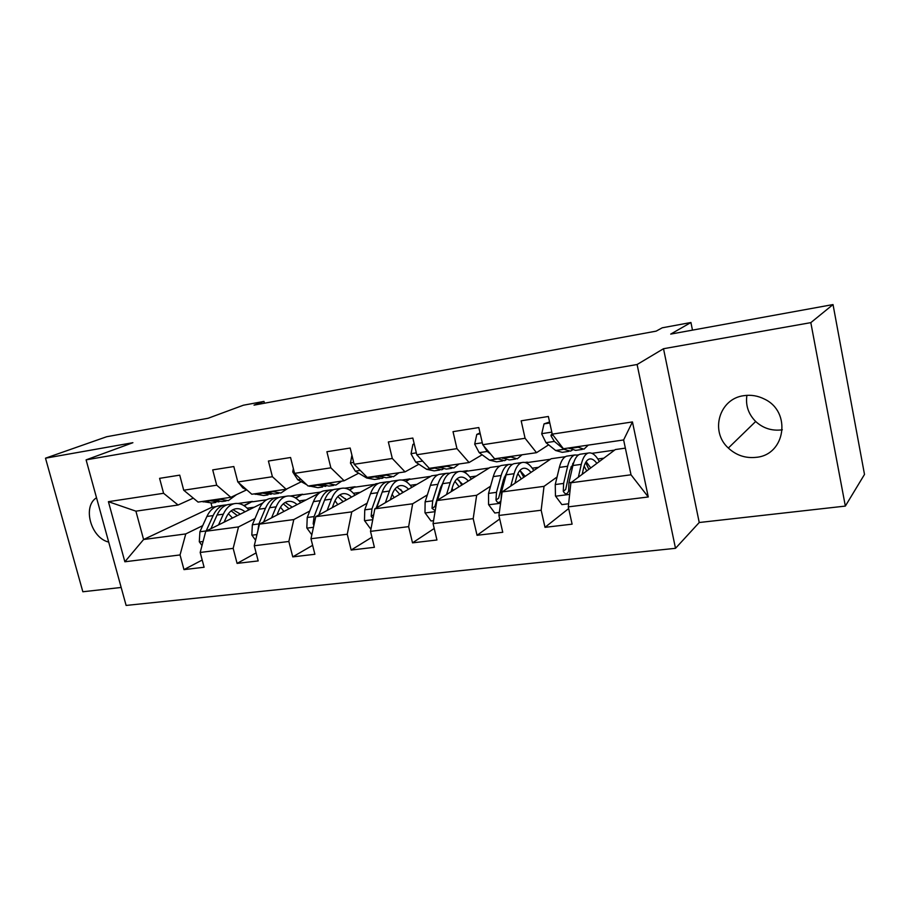<?xml version="1.0" encoding="UTF-8"?>
<svg xmlns="http://www.w3.org/2000/svg" width="910" height="910" viewBox="0 0 910 910"><rect width="100%" height="100%" fill="white"/><g stroke="black" fill="none" stroke-linecap="round" stroke-linejoin="round"><path stroke-width="1.36" d="M743.959 395.657C719.173 398.603 709.766 431.465 728.341 448.05C736.258 455.353 745.517 458.458 756.13 457.332C785.375 455.034 791.928 411.752 764.355 399.046C757.814 395.759 751.012 394.633 743.959 395.657M782.338 429.782L781.576 429.895C771.669 431.033 763.035 428.223 755.675 421.489C748.35 414.039 745.427 405.325 746.917 395.338M96.517 497.759C82.173 506.54 90.932 538.06 108.7 542.076M845.344 506.085L864.5 474.428L833.025 304.566L810.821 322.64L663.515 348.723L637.102 364.512L675.504 548.321L699.233 522.511L845.344 506.085L810.821 322.64M637.102 364.512L86.097 459.857L126.115 605.434L675.504 548.321M86.097 459.857L132.894 442.704L45.5 458.185L82.844 591.762L121.178 587.462M45.5 458.185L106.675 436.732L208.06 418.281L243.402 405.212L263.98 401.412L254.038 405.132L656.144 331.138L662.23 327.805L690.94 322.504L670.715 334.095L833.025 304.566M625.363 448.129L615.353 449.551L570.889 482.778L631.017 474.792L623.623 439.951L563.415 448.744L552.256 434.138L548.366 416.484L521.168 420.818L525.081 438.279L482.732 444.717L478.808 427.552L453.021 431.659L456.957 448.641L416.78 454.75L412.833 438.051L388.354 441.953L392.312 458.481L354.138 464.282L350.168 448.027L326.895 451.724L330.865 467.831L294.556 473.359L290.574 457.502L268.416 461.029L272.409 476.726L237.817 481.993L233.825 466.534L212.713 469.89L216.705 485.201L183.718 490.217L179.736 475.145L159.591 478.341L163.584 493.288L108.415 501.683L124.863 561.777L143.587 539.516L185.765 533.92L202.702 525.65M552.256 434.138L632.45 421.933L648.273 496.974L568.295 506.87L572.106 524.16L544.999 527.334L568.67 508.565M124.863 561.777L180.043 554.941L183.968 569.615L204.102 567.26L200.189 552.45L233.165 548.366L237.089 563.392L258.178 560.924L254.265 545.75L288.845 541.473L292.758 556.875L314.883 554.281L310.97 538.731L347.256 534.238L351.158 550.038L374.397 547.32L370.507 531.36L408.635 526.64L412.514 542.849L436.948 539.994L433.069 523.614L473.189 518.654L477.045 535.296L502.752 532.282L498.908 515.458L541.166 510.237L544.999 527.334M482.732 444.717L494.608 458.788L536.525 452.679L548.639 444.819M572.879 465.647L570.854 467.092M557.068 476.988L544.021 486.349L502.149 491.912L551.221 458.72L565.383 456.695M577.668 454.943L578.771 454.784M536.525 452.679L525.081 438.279M541.166 510.237L544.021 486.349M498.908 515.458L502.149 491.912M416.78 454.75L429.292 468.332L469.094 462.519L482.129 454.772M524.968 462.473L527.368 462.132L526.219 462.872M505.744 476.271L504.231 477.261M490.57 486.19L476.647 495.29L436.88 500.568L490.08 467.456L499.965 466.045M469.094 462.519L456.957 448.641M473.189 518.654L476.647 495.29M433.069 523.614L436.88 500.568M354.138 464.282L367.208 477.397L405.041 471.869L418.896 464.225M462.052 471.46L467.308 470.709L464.566 472.37M441.885 486.099L440.884 486.702M427.347 494.892L412.651 503.787L374.84 508.815L431.704 475.793L437.71 474.94M405.041 471.869L392.312 458.481M408.635 526.64L412.651 503.787M370.507 531.36L374.84 508.815M294.556 473.359L308.115 486.02L344.139 480.764L358.699 473.2M402.095 480.025L409.955 478.91L405.644 481.344M367.151 503.162L351.772 511.875L315.77 516.652L375.921 483.767L378.378 483.415M344.139 480.764L330.865 467.831M347.256 534.238L351.772 511.875M310.97 538.731L315.77 516.652M237.817 481.993L251.808 494.244L286.138 489.239L301.335 481.743M344.913 488.204L355.116 486.748L349.315 489.853M309.764 511.022L293.805 519.564L259.475 524.126L319.126 493.174M286.138 489.239L272.409 476.726M288.845 541.473L293.805 519.564M254.265 545.75L259.475 524.126M183.718 490.217L198.084 502.092L230.844 497.304L246.61 489.887M290.29 496.007L302.643 494.244L295.443 497.918M255.016 518.507L238.522 526.913L205.762 531.258L262.706 503.037M230.844 497.304L216.705 485.201M233.165 548.366L238.522 526.913M200.189 552.45L205.762 531.258M108.415 501.683L135.909 511.17L178.076 505.016L193.295 498.134M238.079 503.469L252.388 501.421L243.869 505.573M211.052 503.207L212.087 507.177L216.045 506.62M212.087 507.177L143.587 539.516L135.909 511.17M178.076 505.016L163.584 493.288M180.043 554.941L185.765 533.92M692.476 330.137L690.94 322.504M264.435 403.221L263.98 401.412M244.244 505.812L252.388 501.421M252.48 501.797L266.619 499.783M295.818 498.157L302.643 494.244M302.746 494.619L320.718 492.06M349.69 490.092L355.116 486.748M355.207 487.134L374.909 484.325M406.031 481.583L409.955 478.91M410.046 479.308L430.748 476.351M464.976 472.586L467.308 470.709M467.399 471.118L489.193 468.013M526.651 463.076L527.368 462.132M527.459 462.542L550.413 459.266M591.966 453.339L614.614 450.109M648.273 496.974L631.017 474.792M623.623 439.951L632.45 421.933M568.295 506.87L570.889 482.778M183.968 569.615L202.191 560.037M247.201 508.201L254.299 507.2M299.128 500.909L306.101 499.931M237.089 563.392L256.119 552.905M353.421 493.288L360.246 492.333M292.758 556.875L312.63 545.329M410.262 485.314L416.905 484.382M351.158 550.038L371.928 537.207M469.799 476.965L476.26 476.055M412.514 542.849L434.218 528.482M532.27 468.195L538.492 467.33M477.045 535.296L499.715 518.996M597.859 458.993L603.842 458.162M663.515 348.723L699.233 522.511M187.71 493.516L190.463 495.791M202.225 501.49L211.984 503.014L215.863 502.457M218.662 499.089L228.33 500.648L236.486 494.653M208.447 500.58L218.957 501.888M226.033 500.978L222.085 501.546L212.394 499.999M224.11 522.169L226.112 517.642C228.33 512.808 231.322 509.896 235.076 508.917C238.465 508.155 241.776 509.122 245.017 511.807M218.525 524.933L223.337 514.173C226.01 508.394 229.582 504.913 234.063 503.719C239.285 502.616 244.21 504.686 248.817 509.918M202.009 545.534L199.29 541.757L199.916 531.759L206.9 516.459C209.618 510.715 213.236 507.245 217.774 506.051L220.027 505.733M228.387 513.706L232.471 518.017M210.904 528.71L217.058 515.049C219.754 509.281 223.348 505.801 227.853 504.606L230.082 504.288M240.376 514.104L232.949 509.702M227.034 504.845L223.94 505.175C219.424 506.358 215.818 509.839 213.122 515.595L206.104 531.087M231.129 510.863L237.351 515.606M238.465 482.562L242.845 487.942L247.156 490.171M254.311 493.88L263.763 495.518L268.006 494.903M271.521 491.366L280.86 493.049L287.526 488.545M260.817 492.924L271.157 494.301M278.653 493.368L274.331 493.993L264.946 492.321M293.327 468.502L292.747 471.971L297.752 479.741L306.761 484.757M308.843 485.917L317.943 487.68L322.572 487.009M326.849 483.29L335.836 485.087L341.728 481.117M315.656 484.928L325.769 486.361M333.72 485.394L328.999 486.076L319.979 484.291M276.947 515.06L278.869 510.396C280.974 505.471 283.829 502.525 287.435 501.546C290.722 500.796 293.941 501.82 297.092 504.606M271.578 517.847L276.151 506.825C278.688 500.932 282.111 497.406 286.423 496.234C291.462 495.142 296.228 497.304 300.732 502.718M255.596 540.233L251.82 535.012L252.343 524.797L258.963 509.213C261.545 503.366 265.015 499.852 269.383 498.669L271.555 498.361M280.473 507.234L283.965 511.42M263.627 521.976L269.587 507.734C272.135 501.865 275.582 498.339 279.916 497.167L282.077 496.86M292.247 507.12L285.16 502.468M278.983 497.451L275.832 497.747C271.476 498.93 268.029 502.445 265.47 508.303L258.884 523.921L257.871 530.792M283.272 503.822L289.084 508.77M332.264 507.632L334.095 502.798C336.063 497.781 338.77 494.801 342.228 493.834C345.379 493.095 348.485 494.175 351.556 497.087M327.145 510.442L331.456 499.124C333.822 493.129 337.075 489.557 341.204 488.397C346.039 487.328 350.646 489.603 355.014 495.199M311.823 534.83L306.818 527.937L307.227 517.494L313.45 501.626C315.872 495.677 319.183 492.117 323.368 490.945L325.45 490.649M334.994 500.727L337.803 504.606M318.841 514.969L324.586 500.079C326.974 494.107 330.239 490.536 334.391 489.375L336.461 489.079M346.483 499.863L339.783 494.926M346.244 499.999L345.379 498.612M333.322 489.716L330.114 489.978C325.951 491.15 322.663 494.71 320.263 500.682L314.087 516.584L313.188 523.785L313.87 525.4M318.807 514.992L323.323 503.344M337.826 496.541L343.172 501.672M351.908 455.171L350.452 463.144L355.31 471.152L366.73 478.034L374.67 479.468L379.732 478.74M384.862 474.815L393.427 476.749L399.001 472.756M373.111 476.533L381.768 478.444L382.974 478.023M391.414 477.045L386.261 477.796L377.639 475.873M414.277 444.194L412.912 444.41L411.024 453.885L415.722 462.132L426.619 469.31L434.15 470.857L439.678 470.06M445.718 465.931L453.828 468.013L459.038 463.986M433.387 467.729L441.589 469.787L442.954 469.253M451.94 468.286L446.321 469.094L438.154 467.035M414.175 443.75L412.912 444.41M480.252 433.865L476.795 434.411L474.69 444.16L479.206 452.657L489.512 460.141L496.587 461.825L502.616 460.949M509.668 456.592L517.255 458.833L522.056 454.784M480.036 432.921L476.795 434.411M496.701 458.492L504.402 460.688L505.926 460.028M515.492 459.084L509.361 459.971L501.706 457.753M483.54 445.673L487.157 451.462L490.513 453.931M390.242 499.874L391.96 494.847C393.78 489.739 396.328 486.713 399.604 485.758C402.618 485.03 405.598 486.19 408.567 489.227M385.385 502.684L389.412 491.059C391.607 484.962 394.656 481.333 398.569 480.196C403.175 479.149 407.6 481.526 411.832 487.339M371.064 528.46L370.347 528.551L364.478 520.531L364.751 509.85L370.529 493.686C372.781 487.623 375.898 484.018 379.891 482.869L381.882 482.584M392.142 494.346L394.155 497.599M376.717 507.712L382.2 492.06C384.418 485.974 387.501 482.357 391.436 481.208L393.404 480.935M403.255 492.31L396.988 487.066M402.664 492.663L400.684 489.432M390.219 481.64L386.955 481.856C382.996 483.005 379.902 486.611 377.673 492.697L371.951 508.895L371.166 516.243L372.963 518.586M376.194 508.03L382.041 492.515M394.986 489.045L399.786 494.323M451.064 491.741L452.668 486.497C454.329 481.299 456.695 478.228 459.766 477.295C462.621 476.578 465.465 477.818 468.32 481.003M446.526 494.574L450.211 482.596C452.213 476.385 455.046 472.711 458.731 471.585C463.076 470.572 467.285 473.086 471.357 479.115M433.558 520.657L431.033 520.975L424.981 512.751L425.118 501.831L430.407 485.349C432.466 479.172 435.367 475.521 439.132 474.394L441.009 474.121M452.111 488.329L453.191 490.422M437.505 500.182L442.647 483.654C444.671 477.443 447.538 473.78 451.246 472.654L453.1 472.392M462.758 484.461L456.968 478.899M461.768 485.075L458.799 480.048M449.87 473.189L446.537 473.325C442.817 474.463 439.928 478.114 437.892 484.313L432.682 500.83L432.034 508.337L435.207 510.715M432.034 508.337L434.855 506.563L440.372 488.181L443.011 482.584M454.932 481.367L459.118 486.736M514.969 483.233L516.436 477.727C517.904 472.426 520.065 469.321 522.92 468.4C525.593 467.706 528.289 469.037 531.008 472.392M510.772 486.076L514.093 473.712C515.868 467.376 518.461 463.656 521.874 462.553C525.934 461.575 529.904 464.225 533.795 470.504M499.328 512.432L494.801 513.001L488.568 504.584L488.545 493.402L493.265 476.601C495.12 470.311 497.793 466.602 501.296 465.499L503.048 465.249M501.046 499.909L501.535 491.673L506.142 474.815C507.939 468.491 510.567 464.783 514.014 463.679L515.731 463.429M525.184 476.328L519.928 470.424L523.773 477.284M512.478 464.35L509.077 464.384C505.607 465.488 502.957 469.196 501.137 475.509L496.485 492.344L495.984 500.034C497.304 502.991 498.919 503.287 500.841 500.921L500.966 500.534M495.984 500.034L498.6 498.236L503.514 479.502L506.87 472.461M517.881 473.644L521.35 478.922M549.799 422.979L544.043 423.878L541.7 433.911L546 442.681L555.635 450.507L562.198 452.327L568.773 451.383M576.929 446.776L583.936 449.187L588.269 445.115M549.583 422.001L544.043 423.878M552.063 433.217L551.085 436.004L554.372 441.43L563.927 449.29L570.411 451.144L572.117 450.268M582.32 449.415L575.632 450.382L568.545 447.993M582.184 474.337L583.492 468.502C584.755 463.099 586.688 459.959 589.293 459.061C591.762 458.39 594.276 459.823 596.846 463.383M578.373 477.181L581.274 464.362C582.798 457.901 585.119 454.135 588.235 453.066C591.966 452.122 595.686 454.932 599.371 461.495M568.625 503.776L561.891 504.618L555.453 495.984L555.259 484.541L559.366 467.41C560.97 460.983 563.381 457.241 566.6 456.16L568.204 455.921M572.708 463.452L573.3 463.952M578.26 455.125L574.779 454.989C571.594 456.069 569.216 459.823 567.647 466.25L563.62 483.426L563.279 491.286C565.224 494.676 567.01 494.63 568.613 491.15L568.932 482.721L572.902 465.522C574.46 459.084 576.815 455.318 579.966 454.249L581.547 454.022M590.749 467.933L586.131 461.7M588.884 469.332L585.619 462.53M563.279 491.286L565.667 489.489L569.887 470.379L573.857 462.132M584.129 466.102L586.722 470.948M209.289 500.989L203.078 501.899M219.503 499.499L213.236 500.42M199.426 541.95L203.078 541.484M217.058 515.049L223.337 514.173M206.9 516.459L213.122 515.595M199.916 531.759L206.172 530.928M261.648 493.357L255.141 494.312M272.34 491.798L265.777 492.754M244.346 487.714L242.845 487.942M294.101 471.551L292.792 471.744M316.441 485.371L309.639 486.361M327.646 483.733L320.764 484.746M300.891 479.274L297.752 479.741M251.956 535.205L256.961 534.557M269.587 507.734L276.151 506.825M258.963 509.213L265.47 508.303M252.343 524.797L258.884 523.921M306.966 528.141L313.461 527.299M324.586 500.079L331.456 499.124M313.45 501.626L320.263 500.682M307.227 517.494L314.087 516.584M314.36 523.136L313.188 523.785M353.683 462.428L350.486 462.917M373.873 476.999L366.73 478.034M385.613 475.282L378.401 476.339M360.246 470.413L355.31 471.152M416.325 452.85L411.07 453.658M434.115 468.218L426.619 469.31M446.435 466.421L438.87 467.524M422.627 461.097L415.722 462.132M482.289 442.76L474.747 443.909M497.383 458.993L489.512 460.141M510.339 457.104L502.388 458.265M487.157 451.462L479.206 452.657M364.626 520.725L372.747 519.69M382.2 492.06L389.412 491.059M370.529 493.686L377.673 492.697M364.751 509.85L371.951 508.895M373.691 514.764L371.166 516.243M425.141 512.956L435.048 511.682M442.647 483.654L450.211 482.596M430.407 485.349L437.892 484.313M425.118 501.831L432.682 500.83M488.715 504.788L500.591 503.264M506.142 474.815L514.093 473.712M493.265 476.601L501.137 475.509M501.535 491.673L502.718 491.514M488.545 493.402L496.485 492.344M551.813 432.125L541.757 433.661M563.927 449.29L555.635 450.507M577.554 447.31L569.182 448.528M554.372 441.43L546 442.681M552.836 434.889L551.085 436.004M555.612 496.2L569.637 494.392M572.902 465.522L581.274 464.362M559.366 467.41L567.647 466.25M568.932 482.721L571.4 482.391M555.259 484.541L563.62 483.426M755.675 421.489L728.341 448.05M234.063 503.719L227.853 504.606M223.94 505.175L217.774 506.051M286.423 496.234L279.916 497.167M275.832 497.747L269.383 498.669M341.204 488.397L334.391 489.375M330.114 489.978L323.368 490.945M398.569 480.196L391.436 481.208M386.955 481.856L379.891 482.869M458.731 471.585L451.246 472.654M446.537 473.325L439.132 474.394M521.874 462.553L514.014 463.679M509.077 464.384L501.296 465.499M552.359 434.263L550.937 435.162M588.235 453.066L579.966 454.249M574.779 454.989L566.6 456.16"/></g></svg>
